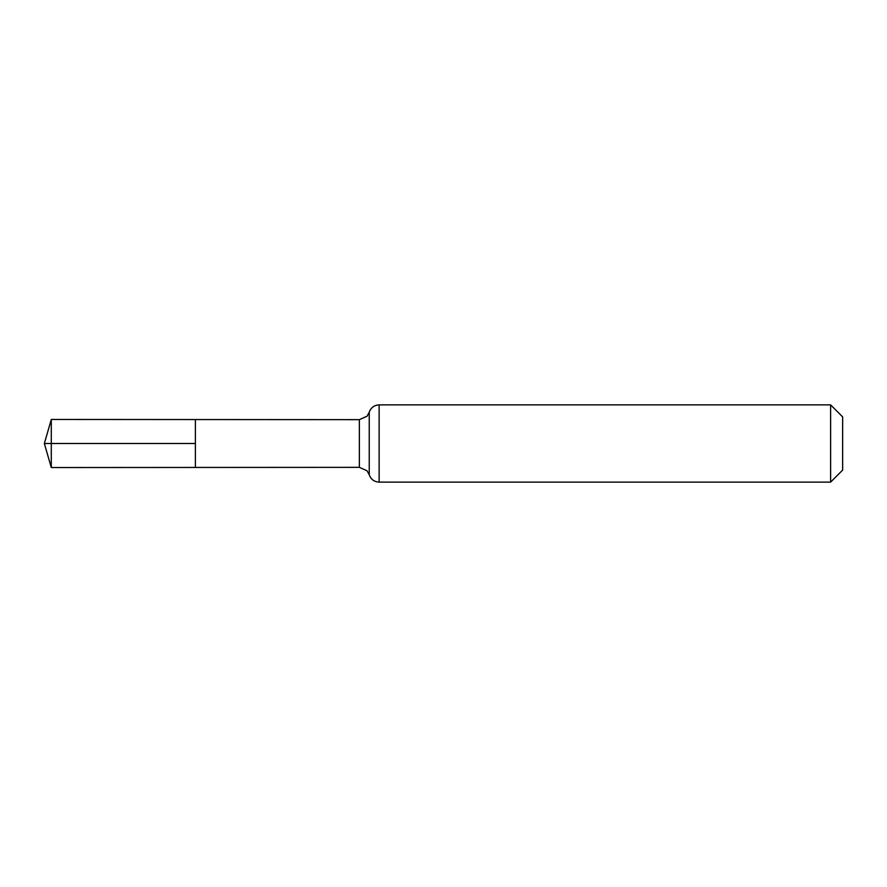 <?xml version="1.0" encoding="UTF-8"?>
<svg xmlns="http://www.w3.org/2000/svg" width="887" height="887" viewBox="0 0 887 887"><rect width="100%" height="100%" fill="white"/><g stroke="black" fill="none" stroke-linecap="round" stroke-linejoin="round"><path stroke-width="1.33" d="M195.384 443.5L195.384 419.551L51.291 419.462L51.291 467.538L195.384 467.449L195.384 419.551L359.357 419.651L359.357 467.349L195.384 467.449L195.384 443.5M830.609 404.871L830.609 482.129L842.65 470.088L842.65 416.912L830.609 404.871L379.126 404.871C374.192 405.159 370.899 407.621 369.236 412.267L367.041 416.225L359.357 419.651M51.291 467.538L44.35 443.5L195.384 443.5L51.291 443.5M830.609 482.129L379.126 482.129L379.126 404.871M379.126 482.129C374.192 481.841 370.899 479.379 369.236 474.733L369.236 412.267M369.236 474.733L367.041 470.775L359.357 467.349M44.35 443.5L51.291 419.462"/></g></svg>
